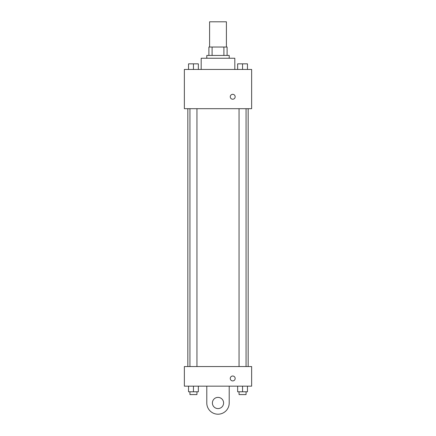 <?xml version="1.0" encoding="UTF-8"?>
<svg xmlns="http://www.w3.org/2000/svg" width="436" height="436" viewBox="0 0 436 436"><rect width="100%" height="100%" fill="white"/><g stroke="black" fill="none" stroke-linecap="round" stroke-linejoin="round"><path stroke-width="0.65" d="M226.409 47.028L226.409 21.8L209.591 21.8L209.591 47.028M212.103 55.432L212.103 47.028L208.893 47.028L208.893 55.432L208.893 47.028M212.103 47.028L227.107 47.028L227.107 55.432M223.897 55.432L223.897 47.028M206.789 58.239L206.789 55.432L229.211 55.432L229.211 58.239M234.819 69.449L234.819 58.239L201.181 58.239L201.181 69.449M184.368 69.449L251.632 69.449L251.632 108.689L184.368 108.689L184.368 69.449M232.715 99.228A2.453 2.453 0 0 1 230.59 95.549A2.453 2.453 0 0 1 234.84 95.549A2.453 2.453 0 0 1 232.715 99.228M184.368 366.551L251.632 366.551L251.632 386.171L184.368 386.171L184.368 366.551L251.632 366.551M237.647 69.449L237.647 63.841L247.457 63.841L247.457 69.449L247.457 63.841M242.552 69.449L242.552 63.841M246.057 63.841L239.048 63.841M188.543 69.449L188.543 63.841L198.353 63.841L198.353 69.449L198.353 63.841M193.448 69.449L193.448 63.841M196.952 63.841L189.943 63.841M237.647 386.171L237.647 391.779L247.457 391.779L247.457 386.171L247.457 391.779M242.552 391.779L242.552 386.171M246.057 391.779L246.057 394.58L239.048 394.58L239.048 391.779M188.543 386.171L188.543 391.779L198.353 391.779L198.353 386.171L198.353 391.779M193.448 391.779L193.448 386.171M196.952 391.779L196.952 394.58L189.943 394.58L189.943 391.779M230.263 378.464A2.453 2.453 0 0 1 233.941 376.339A2.453 2.453 0 0 1 233.941 380.584A2.453 2.453 0 0 1 230.263 378.464M229.211 386.171L229.211 402.989A11.211 11.211 0 0 1 218 414.2A11.211 11.211 0 0 1 206.789 402.989L206.789 386.171M218 408.592A5.608 5.608 0 0 1 213.144 400.188A5.608 5.608 0 0 1 222.856 400.188A5.608 5.608 0 0 1 218 408.592M248.16 366.551L248.16 108.689M187.84 366.551L187.84 108.689M239.048 108.689L239.048 366.551M246.057 108.689L246.057 366.551M196.952 366.551L196.952 108.689M189.943 366.551L189.943 108.689"/></g></svg>
